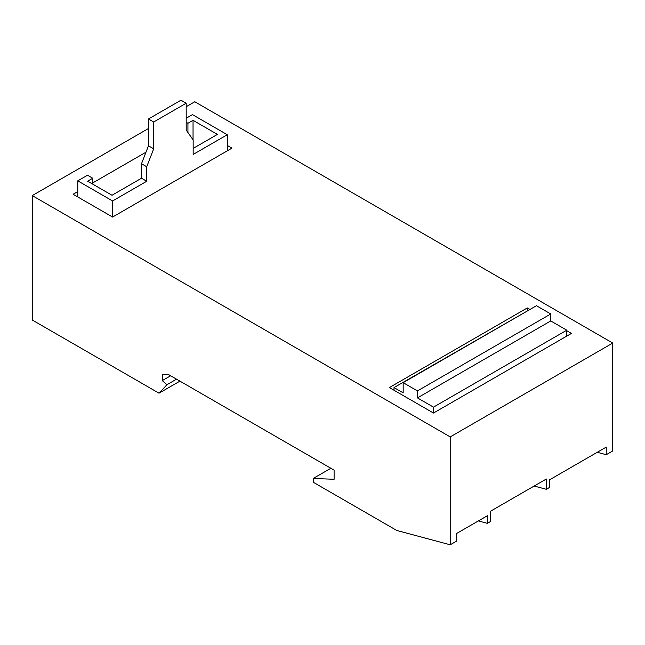 <?xml version="1.0" encoding="UTF-8"?>
<svg xmlns="http://www.w3.org/2000/svg" width="645" height="645" viewBox="0 0 645 645"><rect width="100%" height="100%" fill="white"/><g stroke="black" fill="none" stroke-linecap="round" stroke-linejoin="round"><path stroke-width="0.97" d="M186.195 122.268L187.937 123.276L193.048 120.325L217.43 134.402L193.161 148.406M92.735 184.131L92.735 178.238L87.631 181.189L112.012 195.258L141.497 178.238L141.497 163.749L148.463 145.794L148.463 118.978L180.971 100.209L186.195 103.224L186.195 130.04L193.161 139.949L193.161 154.437L227.298 134.732L192.468 114.625L186.195 118.245M527.626 310.809L394.014 387.572L403.165 392.853L403.165 382.662L417.468 390.918L417.468 397.892L433.488 407.14L566.778 330.192L566.778 336.093M433.488 407.14L433.488 413.042L571.422 333.409L566.778 330.732M566.778 330.192L550.749 320.944L550.749 313.97L536.447 305.714L403.165 382.662M394.014 387.572L394.014 390.249M417.468 390.918L550.749 313.97M478.364 520.926L487.362 523.337L490.611 521.458L490.611 511.171L546.339 479.001L546.339 489.289L549.588 487.41L549.588 479.807L606.252 447.09L606.252 454.701L612.75 450.944L612.75 343.059L194.79 101.757L186.195 106.715M534.173 486.024L546.339 489.289M597.246 452.29L606.252 454.701M313.212 478.461L313.212 482.218L396.804 530.48L450.21 544.791L450.21 436.907L32.25 195.596L32.25 320.009L159.017 393.192L166.926 384.718L162.282 380.598L162.282 374.705L168.393 374.479L334.11 470.149L334.11 479.275L313.212 478.461L330.861 468.278M450.21 436.907L612.75 343.059M450.21 544.791L456.708 541.034L456.708 533.431L487.362 515.734L487.362 523.337M529.948 309.463L527.304 307.939L389.37 387.572L433.488 413.042M145.988 152.188L92.735 182.93M77.763 191.573L73.119 194.258L112.593 217.042L231.942 148.14L227.298 145.456M32.25 195.596L148.463 128.5M159.017 393.192L179.915 381.131M166.926 384.718L176.528 379.171M162.282 380.598L170.643 375.777M227.298 134.732L227.298 150.817M186.195 103.224L153.687 121.994L153.687 148.81L146.721 166.765L146.721 181.253L112.593 200.958L112.593 217.042M187.937 123.276L187.937 132.515M193.048 120.325L193.048 139.78M92.735 178.238L87.51 175.222L77.763 180.85L77.763 196.935M77.763 180.85L112.593 200.958M141.497 178.238L146.721 181.253M527.304 310.616L527.304 307.939M417.468 397.892L550.749 320.944M148.463 118.978L153.687 121.994M148.463 145.794L153.687 148.81M141.497 163.749L146.721 166.765"/></g></svg>
